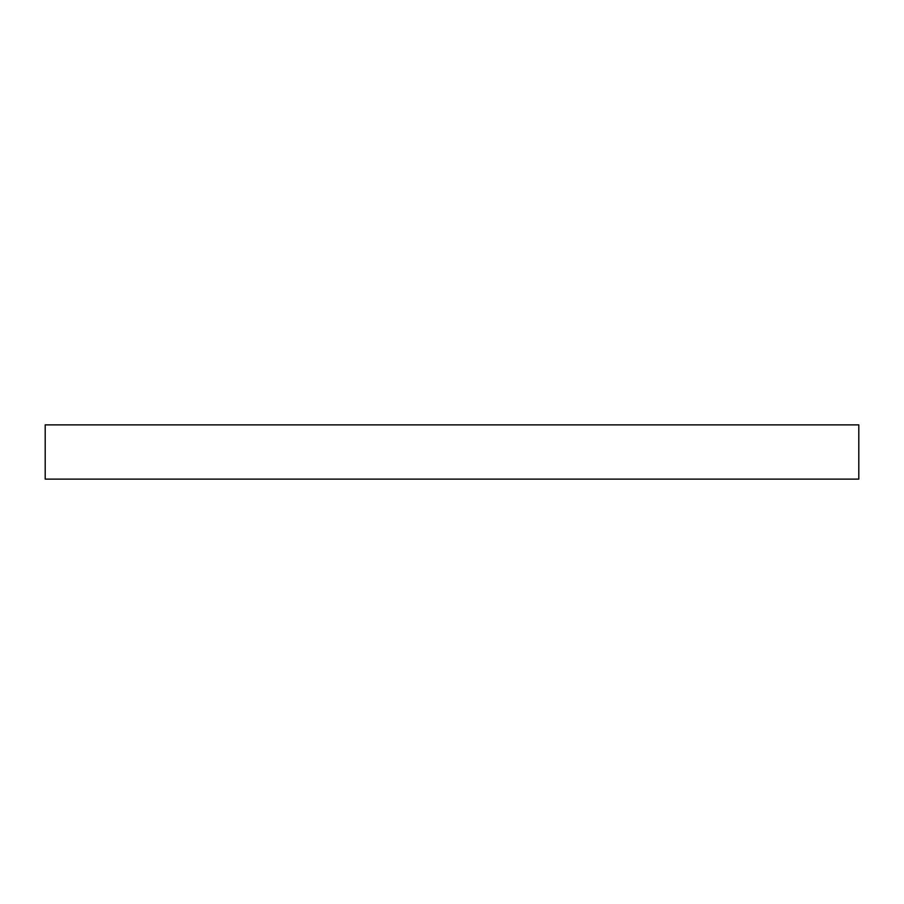 <?xml version="1.0" encoding="UTF-8"?>
<svg xmlns="http://www.w3.org/2000/svg" width="904" height="904" viewBox="0 0 904 904"><rect width="100%" height="100%" fill="white"/><g stroke="black" fill="none" stroke-linecap="round" stroke-linejoin="round"><path stroke-width="1.36" d="M452 424.88L858.8 424.88L858.8 479.12L45.2 479.12L45.2 424.88L452 424.88"/></g></svg>
